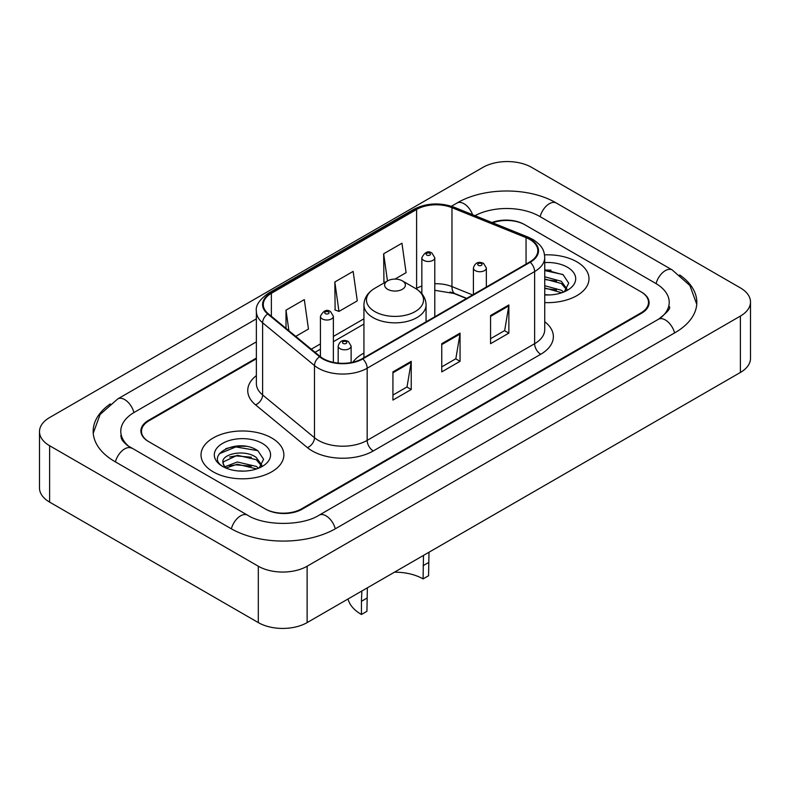 <?xml version="1.0" encoding="UTF-8"?>
<svg xmlns="http://www.w3.org/2000/svg" width="790" height="790" viewBox="0 0 790 790"><rect width="100%" height="100%" fill="white"/><g stroke="black" fill="none" stroke-linecap="round" stroke-linejoin="round"><path stroke-width="1.19" d="M363.933 353.071A45.741 26.406 0 0 0 352.844 362.215M466.446 298.501L453.134 293.12A34.523 19.928 0 0 0 450.053 292.014M256.375 358.769L149.073 420.715A25.892 14.951 0 0 0 141.499 431.291A25.892 14.951 0 0 0 149.073 441.857L265.025 508.8A25.892 14.951 0 0 0 301.632 508.8L640.927 312.909A25.892 14.951 0 0 0 648.501 302.343A25.892 14.951 0 0 0 640.927 291.777L524.975 224.834A25.892 14.951 0 0 0 492.693 222.82M660.608 317.926A46.6 26.909 0 0 0 669.219 302.343A46.6 26.909 0 0 0 655.572 283.314L539.619 216.381A46.6 26.909 0 0 0 474.997 215.67M256.375 341.863L134.428 412.262A46.6 26.909 0 0 0 120.781 431.291A46.6 26.909 0 0 0 129.392 446.863M258.31 566.223A34.523 19.928 0 0 0 307.122 566.223L740.388 316.079A34.523 19.928 0 0 0 750.5 301.987A34.523 19.928 0 0 0 740.388 287.896L531.69 167.401A34.523 19.928 0 0 0 482.878 167.401L49.612 417.545A34.523 19.928 0 0 0 39.5 431.636A34.523 19.928 0 0 0 49.612 445.728L258.31 566.223L258.31 622.599A34.523 19.928 0 0 0 307.122 622.599L740.388 372.455A34.523 19.928 0 0 0 750.5 358.364L750.5 301.987M39.5 431.636L39.5 488.013A34.523 19.928 0 0 0 49.612 502.104L258.31 622.599M110.333 403.888A74.221 42.848 0 0 0 93.171 431.291A74.221 42.848 0 0 0 114.906 461.587L230.848 528.53A74.221 42.848 0 0 0 335.809 528.53L675.095 332.639A74.221 42.848 0 0 0 696.829 302.343A74.221 42.848 0 0 0 679.667 274.94M466.515 298.472L453.203 293.09A34.523 19.928 0 0 0 451.031 292.28M245.897 446.34A34.523 19.928 0 0 0 225.693 448.74M551.015 270.18A34.523 19.928 0 0 0 544.735 270.15M576.848 261.826A41.426 23.917 0 0 0 544.537 254.884A41.426 23.917 0 0 1 576.848 261.826A41.426 23.917 0 0 1 588.985 278.732A41.426 23.917 0 0 0 576.848 261.826M271.73 437.986A41.426 23.917 0 0 0 226.592 432.801A41.426 23.917 0 0 0 201.016 454.892A41.426 23.917 0 0 0 213.152 471.808A41.426 23.917 0 0 0 258.291 476.992A41.426 23.917 0 0 0 283.867 454.892A41.426 23.917 0 0 0 271.73 437.986A41.426 23.917 0 0 0 226.592 432.801A41.426 23.917 0 0 0 201.016 454.892A41.426 23.917 0 0 0 213.152 471.808A41.426 23.917 0 0 0 258.291 476.992A41.426 23.917 0 0 0 283.867 454.892A41.426 23.917 0 0 0 271.73 437.986M529.735 239.419A27.62 15.948 180 0 1 537.822 250.687A27.62 15.948 180 0 1 529.735 261.964L362.294 358.64A27.62 15.948 180 0 1 320.147 356.507L268.274 313.739A27.62 15.948 180 0 1 263.277 304.594A27.62 15.948 180 0 1 271.365 293.327L416.607 209.469A27.62 15.948 180 0 1 451.969 207.681L526.051 237.632A27.62 15.948 180 0 1 529.735 239.419M530.228 239.133A28.302 16.343 0 0 0 526.446 237.306L452.364 207.355A28.302 16.343 0 0 0 416.113 209.192L270.881 293.041A28.302 16.343 0 0 0 267.701 313.966L319.575 356.744A28.302 16.343 0 0 0 362.778 358.917L530.228 262.25A28.302 16.343 0 0 0 530.228 239.133M392.926 371.893L392.926 400.076L411.235 389.5L411.235 361.316L392.926 371.893M392.926 395.069L407.028 386.932L411.156 362.255A6.903 3.99 -120 0 0 411.235 361.316M406.899 387.001L411.235 389.5M490.56 315.516L490.56 343.699L508.869 333.133L508.869 304.95L490.56 315.516M490.56 338.703L504.662 330.566L508.79 305.888A6.903 3.99 -120 0 0 508.869 304.95M504.534 330.635L508.869 333.133M441.748 343.699L441.748 371.893L460.047 361.316L460.047 333.133L441.748 343.699M441.748 366.886L455.84 358.749L459.978 334.071A6.903 3.99 -120 0 0 460.047 333.133M455.721 358.818L460.047 361.316M544.735 302.6A41.426 23.917 0 0 0 588.985 278.732A41.426 23.917 0 0 1 544.735 302.6M256.375 358.068L148.471 420.369A25.892 14.951 0 0 0 140.887 430.935A25.892 14.951 0 0 0 148.471 441.501L265.628 509.145A25.892 14.951 0 0 0 302.244 509.145L641.529 313.265A25.892 14.951 0 0 0 649.113 302.698A25.892 14.951 0 0 0 641.529 292.122L524.372 224.478A25.892 14.951 0 0 0 491.953 222.513M394.961 279.097L406.09 272.668L401.952 243.221L383.654 253.797L383.94 281.803M295.737 336.382L308.456 329.045L304.318 299.598L286.01 310.164L286.01 328.373M334.832 281.981L338.959 311.428L357.268 300.862L353.14 271.404L334.832 281.981L335.128 309.996M338.959 311.428L334.832 309.877M385.204 282.277L383.654 281.694M383.654 253.797L387.465 280.973M286.01 310.164L288.903 330.753M544.735 294.67L549.415 294.947M544.735 285.723L561.354 290.236L563.635 292.073M544.735 287.955L561.759 292.764M544.735 276.776L561.354 281.289L566.953 289.031M544.735 279.008L561.354 283.521L566.519 289.614M544.735 294.897A28.134 16.244 0 0 0 567.457 290.226A28.134 16.244 0 0 0 567.457 267.247A28.134 16.244 0 0 0 544.735 262.576M564.297 291.796L568.711 283.136L563.132 274.732L544.735 269.706M544.735 270.565L562.747 274.476M544.735 279.522L556.525 281.062M544.735 288.469L556.525 290.009M428.99 552.24L428.565 575.742L423.075 578.912A39.698 22.92 0 0 0 394.417 572.197M367.36 587.819L366.925 611.322L361.435 614.492A47.469 27.403 0 0 1 348.015 598.988M423.075 578.912L423.499 555.41M387.673 289.308A10.359 5.974 0 0 0 402.327 289.308A10.359 5.974 0 0 0 402.327 280.845L415.185 288.271A28.539 16.481 0 0 1 415.185 311.576A28.539 16.481 0 0 1 374.816 311.576A28.539 16.481 0 0 1 374.816 288.271C367.794 292.448 364.16 297.988 363.933 304.91A31.067 17.933 0 0 0 373.028 317.59A31.067 17.933 0 0 0 406.89 321.481A31.067 17.933 0 0 0 426.067 304.91C425.84 297.988 422.206 292.448 415.185 288.271L402.327 280.845A10.359 5.974 0 0 0 387.673 280.845A10.359 5.974 0 0 0 387.673 289.308M366.925 598.129L361.435 601.299L361.86 590.989M361.435 601.299L361.435 614.492M237.731 470.909L244.308 471.107M224.824 466.781L237.395 461.992L256.237 466.396L258.518 468.223M225.989 467.986L237.395 464.224L256.651 468.914M225.031 467.65L223.007 462.93A19.513 11.267 0 0 0 226.157 468.144M261.846 465.192L256.237 457.45C244.525 448.71 220.43 454.102 223.007 462.93L222.938 462.071M223.056 463.197L223.6 461.745L237.395 455.277L256.237 459.681L261.401 465.764M259.189 467.947L263.593 459.296L258.014 450.893C238.274 436.702 203.188 455.405 223.452 466.87L223.55 466.93M262.339 443.407A28.134 16.244 0 0 0 222.543 443.407A28.134 16.244 0 0 0 222.543 466.377A28.134 16.244 0 0 0 262.339 466.377A28.134 16.244 0 0 0 262.339 443.407M219.334 453.717L235.855 446.933L257.639 450.636M229.653 457.005L235.855 455.879L251.408 457.213M229.653 465.952L235.855 464.836L251.408 466.169M335.286 528.826A13.805 7.969 -120 0 0 319.14 515.159C302.165 526.14 264.492 526.14 247.517 515.159L127.496 445.521C124.02 442.637 121.966 440.218 121.354 438.262L120.781 435.517M231.371 528.826A13.805 7.969 -60 0 1 247.517 515.159M115.429 461.883A13.805 7.969 -60 0 1 131.575 448.216M93.24 433.236L100.113 414.454L117.769 398.901A13.805 7.969 60 0 1 133.915 412.568M451.436 206.249L457.055 203.01A13.805 7.969 60 0 1 472.588 214.692M457.055 203.01C483.984 186.993 529.359 186.993 556.288 203.01A13.805 7.969 120 0 0 540.143 216.677M556.288 203.01L672.231 269.953A13.805 7.969 120 0 0 656.085 283.62M674.571 332.936A13.805 7.969 -120 0 0 658.426 319.269L319.14 515.159M307.122 622.599L307.122 566.223M49.612 502.104L49.612 445.728M740.388 372.455L740.388 316.079M544.735 321.708A43.154 24.915 180 0 1 540.725 354.276L373.275 450.942A8.631 4.987 60 0 1 367.172 440.376L534.623 343.699A34.523 19.928 0 0 0 544.735 329.608L544.735 257.451A34.523 19.928 180 0 1 534.623 271.553A8.631 4.987 -120 0 0 530.228 262.25M373.275 450.942A43.154 24.915 180 0 1 312.257 450.942A43.154 24.915 180 0 1 307.419 447.624L255.545 404.855A43.154 24.915 180 0 1 256.375 375.615M318.36 440.376A34.523 19.928 0 0 0 367.172 440.376L367.172 368.219A34.523 19.928 180 0 1 314.489 365.563L262.616 322.794A34.523 19.928 180 0 1 256.375 311.359L256.375 383.515A34.523 19.928 0 0 0 262.616 394.951L314.489 437.719A34.523 19.928 0 0 0 318.36 440.376M544.735 257.451C544.172 251.526 543.629 246.589 532.835 239.41L528.293 237.207A8.631 4.039 112 0 0 526.446 237.306M528.293 237.207L454.22 207.266C439.921 202.201 426.353 202.941 413.506 209.469A8.631 4.987 60 0 1 416.113 209.192M270.881 293.041A8.631 4.987 -120 0 0 268.274 293.317C259.318 299.756 255.348 305.769 256.375 311.359M267.701 313.966A8.631 5.777 129.5 0 0 262.616 322.794L262.616 394.951A8.631 5.777 -50.5 0 1 255.545 404.855M454.22 207.266A8.631 4.039 112 0 0 452.364 207.355M319.575 356.744A8.631 5.777 129.5 0 0 314.489 365.563L314.489 437.719A8.631 5.777 -50.5 0 1 307.419 447.624M362.778 358.917A8.631 4.987 60 0 1 367.172 368.219L534.623 271.553L534.623 343.699A8.631 4.987 60 0 0 540.725 354.276M271.365 293.327L271.365 316.296M526.051 237.632L526.051 264.097M451.969 207.681L451.969 286.602A27.62 15.948 0 0 0 434.786 283.738M472.608 294.947L451.969 286.602A15.533 7.278 -68 0 0 455.06 293.653L434.786 290.295M421.85 286.019A27.62 15.948 0 0 0 416.607 288.39L415.975 288.755M416.607 209.469L416.607 288.39A15.533 8.966 60 0 1 416.587 289.14M363.933 318.795L333.37 336.441M320.424 343.917L311.28 349.2M441.748 344.598L459.978 334.071M490.56 316.415L508.79 305.888M392.926 372.781L411.156 362.255M428.565 562.549L423.075 565.719M475.304 270.634A6.468 3.733 180 0 1 473.407 267.988C475.067 262.675 478.454 261.144 483.569 263.376L486.354 267.988A6.468 3.733 180 0 1 482.364 271.444A6.468 3.733 180 0 1 475.304 270.634M481.406 263.584A2.153 1.244 0 0 0 478.355 263.584A2.153 1.244 0 0 0 478.355 265.351A2.153 1.244 0 0 0 481.406 265.351A2.153 1.244 0 0 0 481.406 263.584M340.075 348.706A6.468 3.733 180 0 1 338.179 346.06C339.838 340.757 343.225 339.216 348.341 341.448L351.125 346.06A6.468 3.733 180 0 1 347.136 349.516A6.468 3.733 180 0 1 340.075 348.706M346.178 341.655A2.153 1.244 0 0 0 343.127 341.655A2.153 1.244 0 0 0 343.127 343.423A2.153 1.244 0 0 0 346.178 343.423A2.153 1.244 0 0 0 346.178 341.655M434.786 316.78L434.786 257.738A6.468 3.733 180 0 1 430.797 261.194A6.468 3.733 180 0 1 423.746 260.384A6.468 3.733 180 0 1 421.85 257.738L421.85 293.762M426.798 255.091A2.153 1.244 0 0 0 429.849 255.091A2.153 1.244 0 0 0 429.849 253.333A2.153 1.244 0 0 0 426.798 253.333A2.153 1.244 0 0 0 426.798 255.091M333.37 362.363L333.37 316.296A6.468 3.733 180 0 1 329.371 319.743A6.468 3.733 180 0 1 322.32 318.933A6.468 3.733 180 0 1 320.424 316.296L320.424 356.744M325.371 313.65A2.153 1.244 0 0 0 328.423 313.65A2.153 1.244 0 0 0 328.423 311.892A2.153 1.244 0 0 0 325.371 311.892A2.153 1.244 0 0 0 325.371 313.65M117.769 398.901L256.375 318.874M696.76 304.288L689.887 285.506L672.231 269.953M669.219 306.569C671.144 307.972 667.54 312.198 658.426 319.269M413.506 209.469L268.274 293.317M421.85 292.112L420.655 292.448M363.933 324.048L333.37 341.695M320.424 349.17L315.022 352.291M466.693 298.363L455.06 293.653M426.067 321.816L426.067 304.91M363.933 357.692L363.933 304.91M387.673 280.845L374.816 288.271M473.407 294.482L473.407 267.988M486.354 287.017L486.354 267.988M338.179 363.084L338.179 346.06M351.125 362.561L351.125 346.06M434.786 257.738L432.002 253.116C428.249 250.41 424.862 251.951 421.85 257.738M333.37 316.296L330.585 311.675C326.823 308.959 323.446 310.5 320.424 316.296"/></g></svg>
